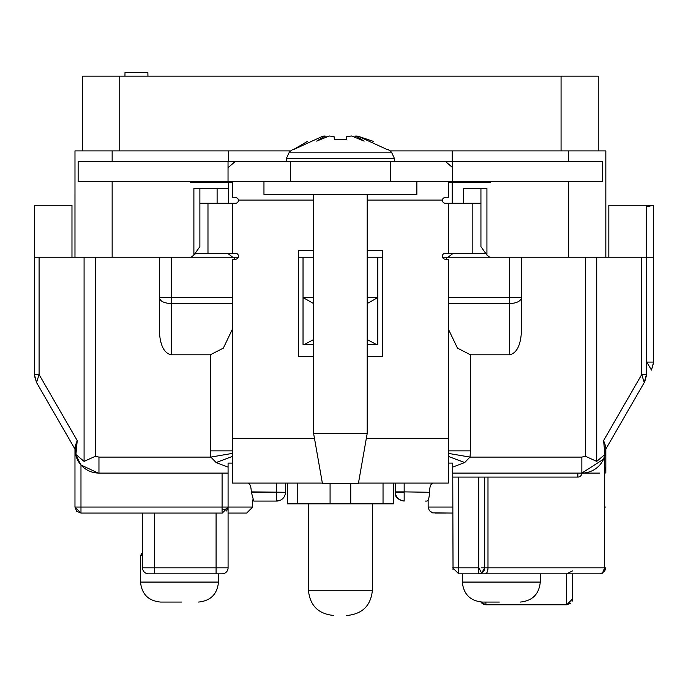 <?xml version="1.0" encoding="UTF-8"?>
<svg xmlns="http://www.w3.org/2000/svg" width="688" height="688" viewBox="0 0 688 688"><rect width="100%" height="100%" fill="white"/><g stroke="black" fill="none" stroke-linecap="round" stroke-linejoin="round"><path stroke-width="1.03" d="M463.712 188.478L486.932 188.478L486.932 255.085L480.938 246.639L480.938 188.478L463.703 188.478L463.703 203.27M313.625 200.07L238.469 200.07A3.001 3.001 0 0 1 235.477 203.27L199.881 203.27L199.881 188.478L199.881 246.639L193.887 255.085L193.887 188.478L228.622 188.478L228.622 182.363M207.982 203.27L207.982 253.236L195.985 253.236L194.558 254.551M199.881 188.478L228.631 188.478L228.631 203.27M217.107 203.27L217.107 188.478M452.188 182.363L452.179 203.27M486.932 255.085L489.727 257.235L605.836 257.235L605.836 150.904L568.658 150.904L568.658 161.697M448.051 257.235L453.272 253.236M227.547 253.236L232.759 257.235M112.153 181.684L112.153 257.235L191.092 257.235L193.887 255.085M112.153 257.235L74.983 257.235L74.983 150.904L290.878 150.904M382.382 257.235L377.781 257.235L377.781 344.37L367.194 344.37M313.625 344.37L303.03 344.37L303.03 257.235L298.437 257.235M82.577 150.904L82.577 76.153L598.242 76.153L598.242 150.904M389.933 150.904L568.658 150.904M452.188 150.904L452.188 161.697M228.622 161.697L228.622 150.904M147.937 76.153L147.868 72.55L125.01 72.55L124.949 76.153M394.37 161.697L394.37 158.309L391.489 152.151L289.33 152.151L292.434 149.709M313.625 433.517L367.194 433.517L358.396 483.483L322.423 483.483L313.625 433.517L313.625 194.472M367.194 433.517L367.194 194.472M394.37 158.309L286.44 158.309L286.44 161.697M387.525 149.7L357.992 136.19L355.782 136.009L364.15 141.109L351.62 136.009L346.761 136.568L346.399 139.63L334.411 139.63L334.05 136.568L329.191 136.009L316.661 141.109L325.028 136.009L322.818 136.19L293.286 149.7L307.33 141.436M351.62 136.009L355.567 137.273L355.782 136.009M357.992 136.19L373.429 141.41M325.028 136.009L325.243 137.273L329.191 136.009M452.695 181.684L452.695 161.697L602.593 161.697L602.593 181.684L416.859 181.684L416.859 194.472L263.96 194.472L263.96 181.684L228.038 181.684L228.038 161.697L78.14 161.697L78.14 181.684L228.038 181.684M448.335 182.363L448.335 197.267L448.335 182.363L490.312 182.363L490.312 181.684L190.507 181.684L190.507 182.363L232.475 182.363L232.475 197.267L232.475 182.363M276.653 500.408L276.653 492.273L285.443 492.273A8.798 8.798 0 0 1 276.653 501.07A8.798 8.798 0 0 0 281.143 499.841A8.798 6.846 59.3 0 1 276.653 500.408L276.653 501.07L253.743 501.07L276.653 501.07M285.443 483.079L285.443 492.273L251.266 491.877C251.146 486.356 249.907 483.423 247.568 483.079M251.266 491.877L253.743 501.07L255.489 501.07M228.038 161.697L235.029 161.697L228.038 167.691M235.029 161.697L290.439 161.697L290.439 181.684M290.439 161.697L390.371 161.697L390.371 181.684M452.695 167.691L445.695 161.697L452.695 161.697M390.371 161.697L445.695 161.697M480.938 203.27L445.342 203.27A3.001 3.001 0 0 1 442.35 200.07L367.194 200.07M358.465 483.079L448.335 483.079L448.335 259.23L445.342 259.23A3.001 3.001 0 0 1 442.341 256.228A3.001 3.001 0 0 1 445.342 253.236L484.825 253.236M207.982 253.236L235.477 253.236A3.001 3.001 0 0 1 238.478 256.228A3.001 3.001 0 0 1 235.477 259.23L232.475 259.23L232.475 483.079L322.345 483.079M238.469 200.07L237.773 198.342L235.477 197.267L232.475 197.267L235.477 197.267M448.335 197.267L445.342 197.267L443.038 198.342L442.35 200.07M445.342 197.267L443.201 198.161M404.114 501.07L404.166 501.07C397.432 499.479 394.499 496.547 395.368 492.273L404.166 492.273L404.166 501.07C398.834 500.546 395.901 497.613 395.368 492.273L395.368 492.333M429.553 492.273L404.166 491.877L429.553 492.273C429.269 497.484 428.443 500.417 427.067 501.07L425.322 501.07M367.194 250.432L382.382 250.432L382.382 356.367L367.194 356.367M313.625 356.367L298.437 356.367L298.437 250.432L313.625 250.432M427.678 500.692L427.067 501.07M285.443 489.022L285.443 488.033M395.368 483.079L395.368 491.877L395.368 483.079M433.251 483.079C430.912 483.415 429.673 486.347 429.553 491.877M346.614 615.45L347.208 615.45C362.481 613.945 370.884 605.543 372.389 590.261L308.43 590.261C309.935 605.543 318.329 613.937 333.611 615.45M287.446 483.079L287.446 503.865L393.373 503.865L393.373 483.079L393.373 503.865M499.333 602.06L482.314 602.06C470.188 600.856 463.523 594.191 462.327 582.074L462.327 573.826M462.327 582.074L540.278 582.074L540.278 573.826L566.654 573.826L566.654 604.804L570.877 603.066M142.536 555.603L140.533 555.603L140.533 582.074C141.737 594.191 148.402 600.856 160.519 602.06L181.477 602.06M140.533 582.074L218.483 582.074L218.483 573.826M252.659 499.927L252.659 507.065L246.665 513.067L245.65 513.067M452.73 463.093L448.335 463.093L452.73 463.093L453.031 569.681M228.081 463.093L232.475 463.101L228.081 463.093L228.081 567.824A5.994 5.994 0 0 1 222.086 573.826L216.084 573.826L216.084 567.824L228.081 567.824A5.994 5.994 0 0 1 222.086 573.826L148.531 573.826A5.994 5.994 0 0 1 142.536 567.824L142.536 513.067M222.086 473.086L222.086 507.065L228.081 507.065L228.081 467.118L216.118 462.551L232.475 456.411M452.73 465.165L452.73 473.086L599.833 473.086M228.081 513.067L246.665 513.067M228.046 507.692L226.627 510.978L228.046 507.692M228.072 507.297L222.086 513.067L80.978 513.067L74.975 507.065L222.086 507.065L222.078 509.421A5.994 2.348 -177.8 0 0 227.642 508.131A5.994 2.348 2.2 0 0 228.072 507.297L222.267 513.059M222.078 509.421L222.086 511.433M228.081 473.086L98.96 473.086A23.985 23.985 0 0 1 75.155 446.228L75.594 454.519M458.724 573.826L458.724 567.824L478.71 567.824L478.71 573.826A5.994 5.994 0 0 0 484.713 567.824L481.591 573.087L478.71 573.826L599.833 573.826L458.724 573.826L452.73 567.824L458.724 567.824L458.724 477.085M435.341 513.067L446.151 513.067M443.261 513.067L435.401 513.067M605.836 257.235L646.402 257.235L646.402 205.265L653.48 205.265L646.978 206.555M98.16 473.077L80.978 464.968L80.978 513.067L76.746 511.322M75.56 454.364L80.978 464.968M232.475 450.864L210.287 450.864L210.82 457.099L216.118 462.551M191.092 257.235L238.306 257.235M313.625 257.235L303.03 257.235L303.03 297.594L313.625 297.594M367.194 297.594L377.781 297.594L377.781 257.235L367.194 257.235M489.727 257.235L442.513 257.235M74.975 194.472L74.975 257.235L34.4 257.235L34.4 374.539L39.087 374.539L36.541 382.528L34.4 374.539M313.625 339.537L304.638 344.37L303.03 344.37M367.194 303.546L377.781 297.594L377.781 344.37M605.827 473.086L605.827 467.092L604.958 470.214M452.73 467.118L464.692 462.551L469.99 457.099L470.523 450.864L448.335 450.864M646.402 206.804L653.6 205.265L653.6 257.235L646.402 257.235L646.402 374.547L644.26 382.537L605.827 449.109L605.655 446.228A23.985 23.985 0 0 1 581.85 473.086L603.634 459.137M603.763 458.853L605.827 449.109L628.815 409.291M605.191 454.613L605.354 453.865M602.593 572.743L599.833 573.826L602.593 572.743L604.657 567.824L604.709 456.368M653.6 362.086L653.6 257.235L653.591 362.705L651.459 370.075L646.78 362.086L653.6 362.086L651.459 370.075L653.591 362.705A15.987 6.269 2.2 0 0 653.591 362.671M74.975 507.065L74.975 449.109L36.55 382.537L74.975 449.109L74.975 507.065M84.082 461.399L95.391 456.256L98.96 457.099L98.96 473.086A23.985 23.985 0 0 1 75.155 446.228L77.219 440.587L75.912 454.51L84.082 461.399L84.082 257.235M210.287 450.864L210.287 354.81L171.312 354.81C164.071 353.314 160.072 345.316 159.324 330.825L159.324 257.235M234.273 259.23L234.273 257.235L234.273 259.23M71.973 257.235L71.973 205.265L34.4 205.265L34.4 257.235M646.402 205.265L608.828 205.265L608.828 257.235M596.72 257.235L596.72 461.399L604.915 454.458L603.591 440.587L641.723 374.547L646.402 374.547M521.487 330.825L521.487 257.235L521.487 330.825C520.739 345.307 516.74 353.305 509.498 354.81L470.523 354.81L470.523 450.864M313.625 303.546L303.03 297.594M376.173 344.37L367.194 339.554M481.566 567.824L484.713 567.824L484.713 477.085M487.99 477.085L487.99 567.824L605.827 567.824L602.714 573.087L601.372 573.62M604.632 571.418L605.827 567.824L605.156 567.824M605.836 467.152L605.827 449.109M596.72 461.399L585.419 456.256L585.419 257.235M579.184 473.086L577.851 473.086L577.851 477.085A3.999 3.999 90 0 0 581.85 473.086A23.985 23.985 0 0 0 605.655 446.228L603.591 440.587M34.452 375.786L36.541 382.528M232.475 303.589L171.312 303.589C164.036 303.227 160.037 301.224 159.324 297.586L171.312 297.586L171.312 354.81M210.287 354.81L223.333 348.137L232.475 329.036M644.26 382.537L641.723 374.547L641.723 257.235M448.335 329.062L457.477 348.137L470.523 354.81M521.487 297.586C520.764 301.224 516.774 303.227 509.498 303.589L509.498 297.586L521.487 297.586M446.538 257.235L446.538 259.23M644.845 381.427L646.359 375.794M572.657 573.826L572.657 598.809L566.654 604.804L485.909 604.804L485.909 602.06M98.96 457.099L210.82 457.099L232.475 453.375M448.335 453.375L469.99 457.099L581.85 457.099L581.85 473.086L577.851 473.086M485.857 604.804L480.835 602.009L485.909 604.804L483.466 604.279M481.247 602.568L482.357 603.634M572.657 570.851L566.654 573.826M448.335 456.411L464.692 462.551M577.851 477.085L452.73 477.085M561.064 76.153L561.064 150.904M119.755 150.904L119.755 76.153M568.658 181.684L568.658 257.235M112.153 150.904L112.153 161.697M472.837 253.236L472.837 203.27M276.653 483.079L276.653 492.273L251.266 492.273M404.166 483.079L404.166 491.877L395.368 491.877M448.335 253.236L448.335 203.27M232.475 203.27L232.475 253.236M232.475 438.316L314.468 438.316M366.343 438.316L448.335 438.316M297.775 483.079L297.775 503.865M330.077 503.865L330.077 483.483M350.742 503.865L350.742 483.483M383.035 503.865L383.035 483.079M228.081 507.065L252.659 507.065M428.151 499.935L428.151 507.065L452.73 507.065M216.084 513.067L216.084 567.824L142.536 567.824A5.994 5.994 0 0 0 148.531 573.826M154.525 513.067L154.525 573.826M604.683 507.065L605.827 507.065M478.71 567.824L478.71 477.085M95.391 257.235L95.391 456.256M171.312 257.235L171.312 297.586L232.475 297.586M39.087 257.235L39.087 374.539L77.219 440.587M581.85 457.099L585.419 456.256M448.335 297.586L509.498 297.586L509.498 257.235M478.917 567.824L481.591 573.087M478.71 573.826A5.994 5.994 0 0 0 484.713 567.824L487.99 567.824A5.994 2.718 -90 0 1 485.264 573.826M646.78 257.235L646.402 362.739M509.498 354.81L509.498 303.589L448.335 303.589M286.44 158.309L289.33 152.151M391.481 152.151L388.385 149.709M372.389 503.865L372.389 590.261M308.43 503.865L308.43 590.261M540.278 582.074C539.074 594.191 532.409 600.856 520.291 602.06M140.533 555.603L142.536 552.137M218.483 582.074C217.279 594.191 210.623 600.856 198.497 602.06M428.151 507.065L429.321 510.634L432.649 512.878L452.73 513.067M74.975 507.09L76.721 511.296M566.688 604.804L570.937 603.006M572.072 601.381L572.416 600.486"/></g></svg>
